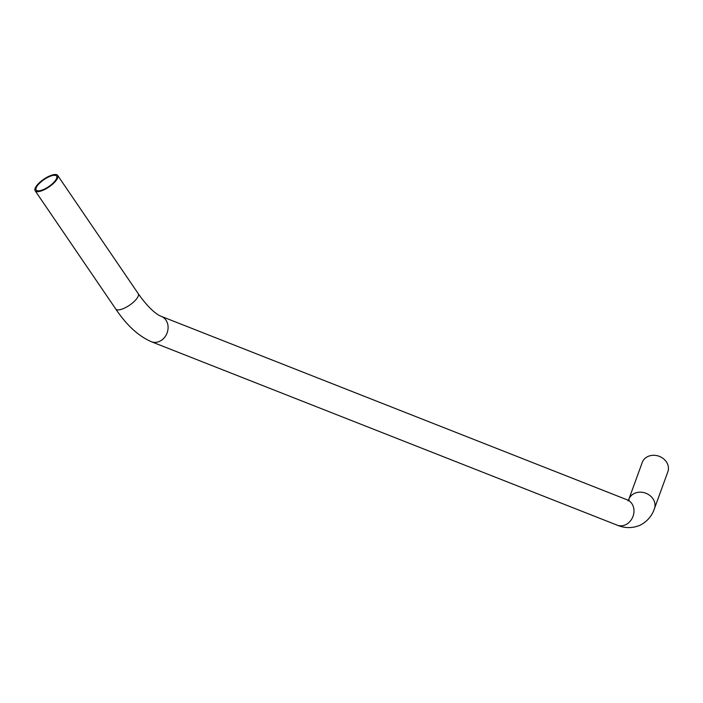 <?xml version="1.0" encoding="UTF-8"?>
<svg xmlns="http://www.w3.org/2000/svg" width="703" height="703" viewBox="0 0 703 703"><rect width="100%" height="100%" fill="white"/><g stroke="black" fill="none" stroke-linecap="round" stroke-linejoin="round"><path stroke-width="1.05" d="M642.252 462.451A13.621 11.564 20 0 1 647.841 456.528A13.621 11.564 20 0 1 663.166 458.505A13.621 11.564 20 0 1 667.85 471.766L654.431 508.656A13.621 11.564 -160 0 0 649.748 495.395A13.621 11.564 -160 0 0 634.422 493.418A13.621 11.564 -160 0 0 628.825 499.341L642.252 462.451M43.946 189.845A13.621 4.657 145.7 0 1 35.15 190.75A13.621 4.657 145.7 0 1 48.867 176.312A13.621 4.657 145.7 0 1 57.664 175.407A13.621 4.657 145.7 0 1 43.946 189.845M48.639 176.936A12.355 4.227 145.7 0 1 56.618 176.119A12.355 4.227 145.7 0 1 44.175 189.221A12.355 4.227 145.7 0 1 36.196 190.038A12.355 4.227 145.7 0 1 48.639 176.936M629.22 500.36L627.199 499.833A13.621 11.468 111.5 0 1 633.948 511.933A13.621 11.468 111.5 0 1 625.556 524.772A13.621 11.468 111.5 0 1 617.216 525.176L151.321 341.702A13.621 11.468 -68.5 0 0 159.669 341.298A13.621 11.468 -68.5 0 0 168.061 328.459A13.621 11.468 -68.5 0 0 161.303 316.359C159.388 315.875 150.767 311.491 138.236 293.652A13.621 4.657 145.7 0 1 124.519 308.09A13.621 4.657 145.7 0 1 115.731 308.986L35.15 190.75M617.216 525.176C624.782 528.375 632.419 528.392 640.125 525.22C647.208 521.494 651.98 515.976 654.431 508.656M138.236 293.652L57.664 175.407M115.731 308.986C126.593 325.19 138.465 336.096 151.321 341.702M627.199 499.833L161.303 316.359M628.043 500.905L628.825 499.341"/></g></svg>

